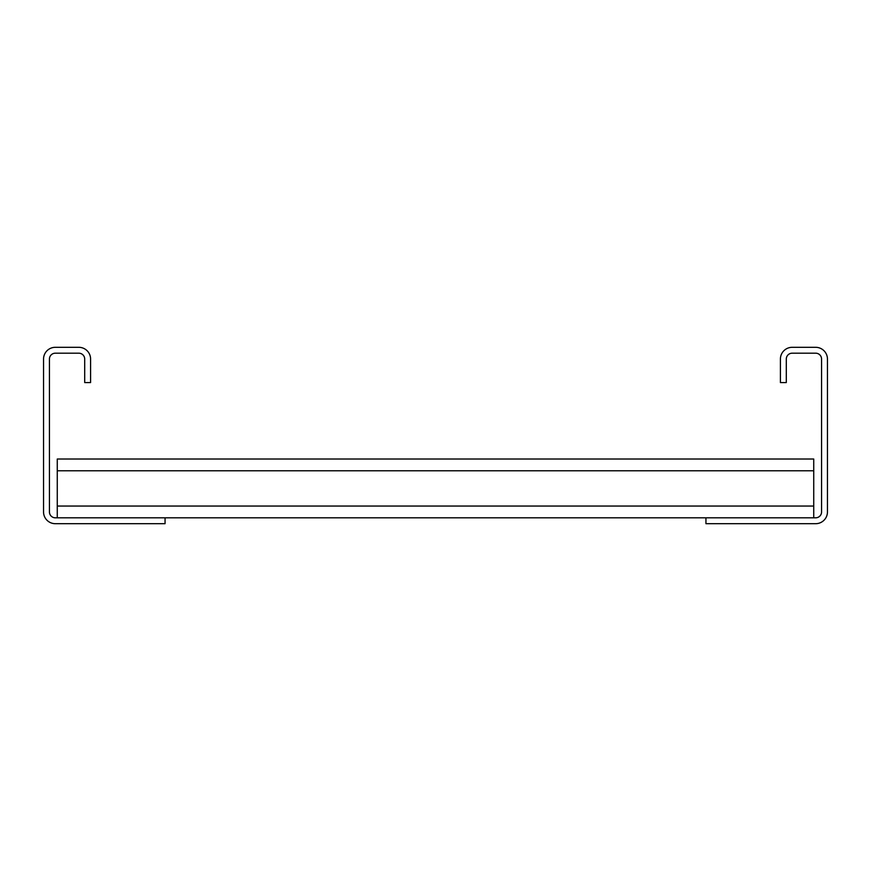 <?xml version="1.0" encoding="UTF-8"?>
<svg xmlns="http://www.w3.org/2000/svg" width="871" height="871" viewBox="0 0 871 871"><rect width="100%" height="100%" fill="white"/><g stroke="black" fill="none" stroke-linecap="round" stroke-linejoin="round"><path stroke-width="1.31" d="M780.416 382.587L780.416 359.07A11.759 11.759 0 0 1 792.175 347.311L815.692 347.311A11.759 11.759 0 0 1 827.45 359.07L827.45 511.93A11.759 11.759 0 0 1 815.692 523.689L705.946 523.689L705.946 517.81L815.692 517.81A5.879 5.879 0 0 0 821.571 511.93L821.571 359.07A5.879 5.879 0 0 0 815.692 353.19L792.175 353.19A5.879 5.879 0 0 0 786.295 359.07L786.295 382.587L780.416 382.587M165.055 523.689L165.055 517.81L55.309 517.81A5.879 5.879 0 0 1 49.429 511.93L49.429 359.07A5.879 5.879 0 0 1 55.309 353.19L78.826 353.19A5.879 5.879 0 0 1 84.705 359.07L84.705 382.587L90.584 382.587L90.584 359.07A11.759 11.759 0 0 0 78.826 347.311L55.309 347.311A11.759 11.759 0 0 0 43.55 359.07L43.55 511.93A11.759 11.759 0 0 0 55.309 523.689L165.055 523.689M165.055 517.81L705.946 517.81M57.268 517.81L57.268 459.017L813.732 459.017L813.732 517.81M57.268 506.051L813.732 506.051M57.268 470.776L813.732 470.776"/></g></svg>
